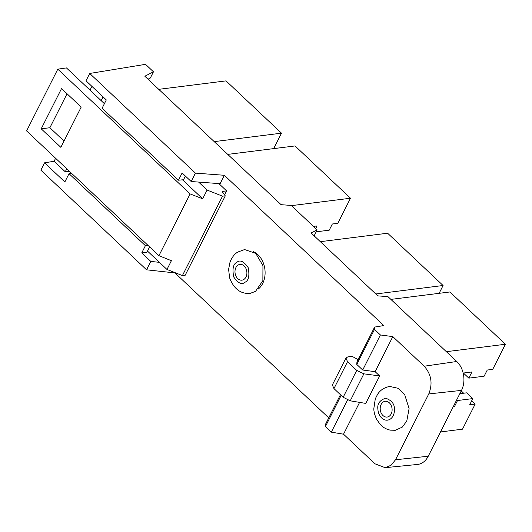 <?xml version="1.0" encoding="UTF-8"?>
<svg xmlns="http://www.w3.org/2000/svg" width="532" height="532" viewBox="0 0 532 532"><rect width="100%" height="100%" fill="white"/><g stroke="black" fill="none" stroke-linecap="round" stroke-linejoin="round"><path stroke-width="0.8" d="M389.79 386.451L398.269 388.327L404.679 394.611L409.088 408.589L406.774 421.038L402.259 427.123L395.303 430.308L390.215 430.135C386.232 429.251 382.927 427.376 380.294 424.509L376.816 419.642C374.834 415.552 373.836 411.901 373.816 408.689L375.286 398.84L377.6 394.279C380.387 389.996 384.45 387.389 389.79 386.451M392.097 409.261A7.94 5.919 82.8 0 1 387.143 417.061A7.94 5.919 82.8 0 1 380.207 409.108A7.94 5.919 82.8 0 1 385.161 401.301A7.94 5.919 82.8 0 1 392.097 409.261M358.189 359.599L351.918 356.267L347.702 356.959L345.96 358.003L332.347 384.949L333.963 388.593L343.16 397.264L350.236 400.815L365.763 403.409L379.642 375.938L375.113 371.668L392.816 336.623L424.21 366.222C431.372 374.355 432.888 383.592 428.765 393.926L395.509 459.768L391.047 465.281L385.135 467.668L374.927 463.791L343.532 434.192L359.599 402.385M343.532 434.192L331.316 432.15L347.542 400.024M331.316 432.15L325.411 426.578L341.165 395.382M340.453 394.711L325.484 424.35L325.411 426.578M159.44 262.356L150.795 261.405L146.553 269.804L174.995 272.929L328.749 417.879M146.553 269.804L40.864 170.16L44.568 162.819L64.857 181.951L69.034 173.678L145.402 245.671L141.758 252.88L150.795 261.405M395.509 459.768L428.24 456.23A20.715 15.441 82.8 0 1 417.421 464.469L385.135 467.668M428.24 456.23L461.497 390.388A20.715 15.441 82.8 0 0 456.755 361.494L387.954 296.637L377.826 295.878L311.127 232.996L317.158 229.891L291.223 205.438L281.096 204.68L144.844 76.229L153.455 71.793L145.542 64.332L89.709 73.463L195.417 173.119L224.351 175.287L383.765 325.577L374.621 327.074L374.501 329.394L380.407 334.967L392.816 336.623M375.113 371.668L362.704 370.013L380.407 334.967M362.704 370.013L356.792 364.44L374.501 329.394M374.621 327.074L356.919 362.119L356.792 364.44M345.96 358.003L347.529 361.733L356.726 370.405L363.868 373.83L379.642 375.938M224.577 194.885L226.599 190.882L218.865 183.593M357.943 359.466L360.377 355.263M89.709 73.463L86.004 80.797L106.294 99.93L102.111 108.195L178.473 180.188L182.117 172.98L191.174 181.518L220.108 183.686L224.351 175.287M258.246 289.076A20.648 15.395 -97.2 0 0 257.947 254.708A20.648 15.395 -97.2 0 0 253.558 251.736M44.568 162.819L54.104 161.263L55.614 158.277M91.923 86.384L90.028 90.147M148.016 79.215L150.303 78.038L153.455 71.793M314.153 235.842L317.158 229.891M191.174 181.518L195.417 173.119M198.622 182.07L207.088 190.057L222.522 196.175L182.41 275.583L185.176 275.257L225.289 195.856L222.522 196.175M225.289 195.856L222.103 191.487L226.599 190.882M182.41 275.583L166.975 269.458L171.404 260.707L158.928 255.679L190.124 193.921L202.665 198.808L182.536 179.829M147.49 251.091L166.975 269.458M149.612 246.895L146.812 252.434L141.758 252.88M145.402 245.671L147.963 245.345M71.521 173.272L69.034 173.678M69.446 171.317L65.256 171.776L54.104 161.263M103.082 96.897L101.18 100.661M66.766 168.79L65.256 171.776M178.473 180.188L183.527 179.743L185.389 176.059M202.665 198.808L207.088 190.057M244.58 249.555L255.726 253.365L262.948 265.641L262.868 280.657L255.526 291.376L250.093 293.405C240.69 294.07 233.881 288.923 229.651 277.977L228.6 269.411L230.03 262.07C231.932 257.368 234.466 254.05 237.631 252.135L244.58 249.555M104.392 103.687L66.447 67.916L57.795 69.167L26.6 130.925L158.928 255.679M190.124 193.921L57.795 69.167M41.203 128.817L60.854 147.344L81.19 107.092L61.539 88.565L41.203 128.817L49.882 127.727L64.026 141.066M67.039 93.752L49.882 127.727M158.749 89.336L226.027 80.877L281.495 133.166L273.687 148.614M243.882 279.433A7.94 5.919 82.8 0 1 241.934 280.165A7.94 5.919 82.8 0 1 235.33 274.386A7.94 5.919 82.8 0 1 237.997 265.135A7.94 5.919 82.8 0 1 239.952 264.404A7.94 5.919 82.8 0 1 246.555 270.19A7.94 5.919 82.8 0 1 243.882 279.433M214.21 141.625L281.495 133.166M453.184 406.854L454.401 406.701L457.52 400.523L472.815 398.601L469.696 404.779L475.176 404.087L462.508 429.178L440.509 431.944M463.159 373.065L471.944 371.961L468.825 378.139L463.412 373.032M446.341 351.679L505.4 344.257L492.725 369.348L487.246 370.039L484.127 376.21L468.825 378.139M460.858 391.658L461.856 391.532L463.651 393.221M471.704 400.809L475.176 404.087M453.623 405.969L454.401 406.701M390.88 299.39L449.939 291.968L505.4 344.257M375.798 293.963L443.083 285.504L439.126 293.332M320.337 241.674L387.615 233.215L443.083 285.504M313.428 226.373L317.039 225.92L315.722 228.534M291.436 205.645L350.495 198.223L337.82 223.307L332.34 223.999L329.222 230.176L316.188 231.812M227.749 154.386L295.034 145.934L350.495 198.223M459.828 393.7L466.704 392.835L472.815 398.601M457.52 400.523L456.749 399.798M377.88 409.081C377.161 403.868 379.742 400.23 385.62 398.175C391.705 400.383 394.638 404.087 394.418 409.288A11.052 8.239 82.8 0 1 386.684 420.194A11.052 8.239 82.8 0 1 377.88 409.081M428.765 393.926L461.497 390.388M424.21 366.222L456.755 361.494M363.868 373.83L350.236 400.815M333.963 388.593L347.529 361.733M343.16 397.264L356.726 370.405M236.846 262.336C240.018 259.543 243.789 261.285 248.145 267.563C249.714 275.676 248.677 280.563 245.033 282.233C241.861 285.032 238.097 283.29 233.734 277.006C232.171 268.893 233.209 264.005 236.846 262.336"/></g></svg>
